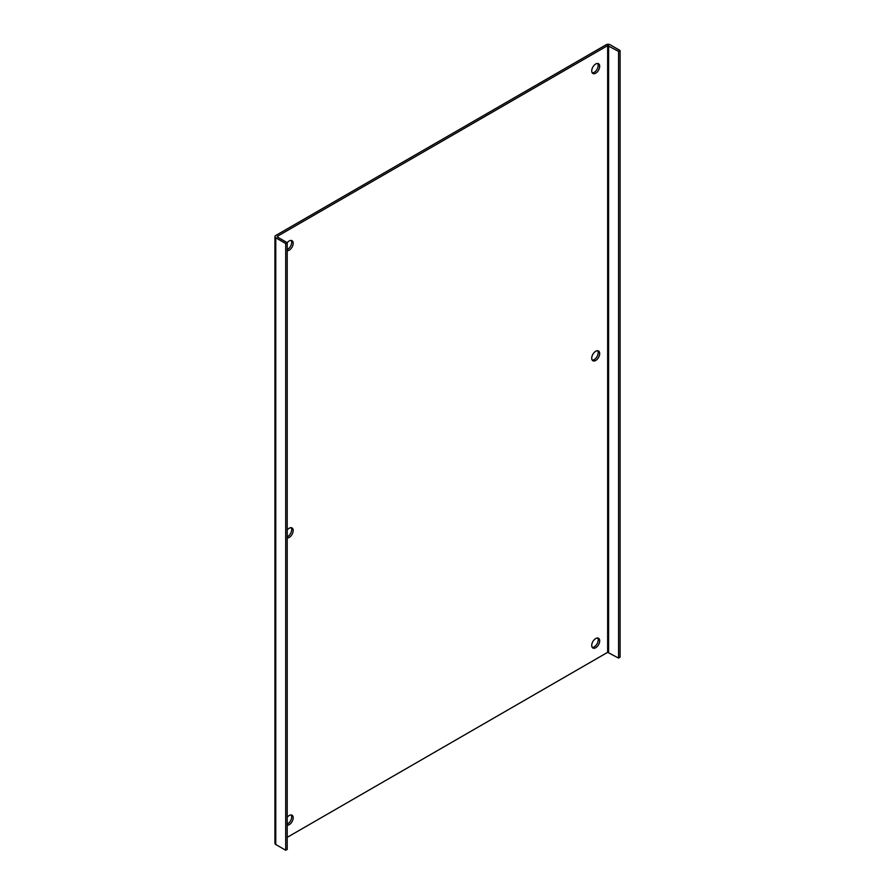 <?xml version="1.0" encoding="UTF-8"?>
<svg xmlns="http://www.w3.org/2000/svg" width="895" height="895" viewBox="0 0 895 895"><rect width="100%" height="100%" fill="white"/><g stroke="black" fill="none" stroke-linecap="round" stroke-linejoin="round"><path stroke-width="1.34" d="M277.271 236.369L607.649 45.623L618.557 51.373L620.067 50.5L610.121 44.75A2.819 1.622 0 0 0 606.139 44.75L275.761 235.497A2.819 1.622 0 0 0 274.933 236.638A2.819 1.622 0 0 0 275.761 237.79L285.706 243.541L287.217 242.668L277.271 236.918M620.067 50.5L620.067 657.21L618.557 658.082L607.649 652.332L287.217 837.34M287.217 250.689A5.627 3.256 120 0 0 292.363 246.539A5.627 3.256 120 0 0 292.027 240.688A5.627 3.256 120 0 0 289.208 240.968A5.627 3.256 120 0 0 287.217 242.724M287.217 825.224A5.627 3.256 120 0 0 292.363 821.073A5.627 3.256 120 0 0 292.027 815.222A5.627 3.256 120 0 0 289.208 815.502A5.627 3.256 120 0 0 287.217 817.269M595.712 638.549A5.627 3.256 120 0 0 592.031 643.505A5.627 3.256 120 0 0 592.893 648.014A5.627 3.256 120 0 0 598.52 644.769A5.627 3.256 120 0 0 598.52 638.269A5.627 3.256 120 0 0 595.712 638.549M595.712 64.004A5.627 3.256 120 0 0 592.031 68.971A5.627 3.256 120 0 0 592.893 73.48A5.627 3.256 120 0 0 598.52 70.235A5.627 3.256 120 0 0 598.52 63.735A5.627 3.256 120 0 0 595.712 64.004M595.712 351.276A5.627 3.256 120 0 0 592.031 356.244A5.627 3.256 120 0 0 592.893 360.752A5.627 3.256 120 0 0 598.52 357.497A5.627 3.256 120 0 0 598.52 350.997A5.627 3.256 120 0 0 595.712 351.276M287.217 537.962A5.627 3.256 120 0 0 292.363 533.8A5.627 3.256 120 0 0 292.027 527.949A5.627 3.256 120 0 0 289.208 528.229A5.627 3.256 120 0 0 287.217 529.997M287.217 242.668L287.217 849.377L285.706 850.25L275.761 844.5A2.819 1.622 180 0 1 274.933 843.358L274.933 236.638M287.217 249.526A5.627 3.256 120 0 0 291.009 245.331A5.627 3.256 120 0 0 291.166 240.431M287.217 824.06A5.627 3.256 120 0 0 291.009 819.865A5.627 3.256 120 0 0 291.166 814.965M592.244 647.398A5.627 3.256 120 0 0 597.01 643.897A5.627 3.256 120 0 0 597.659 638.012M592.244 72.864A5.627 3.256 120 0 0 597.01 69.351A5.627 3.256 120 0 0 597.659 63.467M592.244 360.137A5.627 3.256 120 0 0 597.01 356.624A5.627 3.256 120 0 0 597.659 350.739M287.217 536.799A5.627 3.256 120 0 0 291.009 532.603A5.627 3.256 120 0 0 291.166 527.692M618.557 658.082L618.557 51.373M285.706 850.25L285.706 243.541M607.649 45.623L607.649 652.332M608.6 45.623L608.6 652.332M275.761 237.79L275.761 844.5"/></g></svg>
